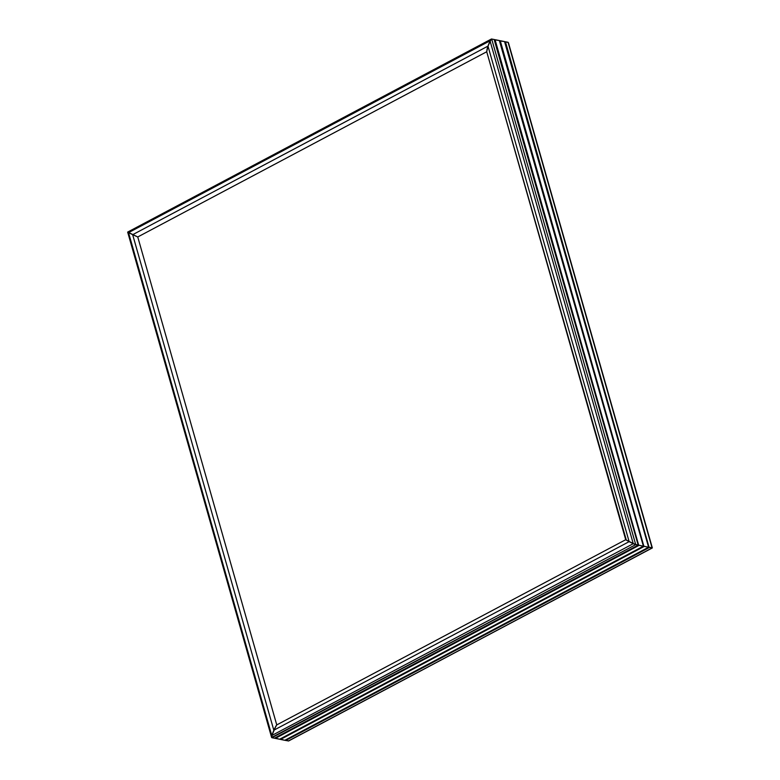 <?xml version="1.0" encoding="UTF-8"?>
<svg xmlns="http://www.w3.org/2000/svg" width="780" height="780" viewBox="0 0 780 780"><rect width="100%" height="100%" fill="white"/><g stroke="black" fill="none" stroke-linecap="round" stroke-linejoin="round"><path stroke-width="1.17" d="M652.168 547.745L649.058 547.258L652.1 547.94L288.717 740.922L285.714 740.474L288.717 740.922L285.714 740.474L649.496 547.414L285.665 740.2L288.317 741L652.324 547.95L649.496 547.414L652.343 547.911L508.433 42.715M649.077 547.336L285.226 740.376L649.077 547.336L285.226 740.376L649.077 547.336L504.962 41.672L649.077 547.336M648.59 547.228L643.861 546.215L648.59 547.228L284.807 740.298L280.517 739.43L284.807 740.298L648.59 547.228L644.3 546.37L280.517 739.43L644.3 546.37L648.59 547.228L504.553 41.584L500.263 40.726L504.553 41.584L499.921 40.911L504.553 41.584L648.59 547.228M643.88 546.283L280.02 739.333L643.88 546.283L280.02 739.333L643.88 546.283L499.766 40.628L643.88 546.283M643.393 546.185L638.664 545.161L643.393 546.185L279.61 739.245L275.32 738.387L279.61 739.245L643.393 546.185L639.103 545.327L275.32 738.387L639.103 545.327L643.393 546.185L499.356 40.54L495.066 39.683L499.356 40.54L494.725 39.858L499.356 40.54L643.393 546.185M638.683 545.24L274.823 738.289L638.683 545.24L274.823 738.289L638.683 545.24L494.569 39.585L638.683 545.24M638.186 545.142L633.925 544.001L625.716 539.711L276.754 724.913L273.819 730.216L271.567 737.266L274.414 738.202L271.937 737.704L635.719 544.645L638.186 545.142L274.414 738.202L638.186 545.142L633.262 543.689L271.791 735.53L273.819 730.216L629.138 541.651L633.262 543.689L271.791 735.53L271.654 737.48L635.719 544.645L638.186 545.142L494.149 39.497L491.488 39L494.149 39.497L638.186 545.142M275.262 738.114L279.61 739.245L275.243 738.124M280.459 739.157L284.807 740.298L280.439 739.167M127.754 232.04L137.758 236.964L276.754 724.913L275.915 726.082L276.754 724.913L625.716 539.711L626.32 540.121L486.72 51.763L487.978 46.117L491.283 39.078M271.654 737.48L274.414 738.202L271.781 737.636L271.567 736.3L275.915 726.082L273.819 730.216L629.138 541.651L626.32 540.121L635.719 544.645L491.683 39L635.719 544.645L629.138 541.651L487.978 46.117L132.668 234.692L128.544 232.645L490.015 40.813L487.978 46.117L132.668 234.692L137.758 236.964L486.72 51.763L137.758 236.964L128.544 232.645L490.015 40.813L490.815 39.458L487.481 47.59L490.015 40.813L633.262 543.689L490.015 40.813L490.815 39.458M505.148 42.052L508.063 42.296L508.472 43.329L508.063 42.296L505.148 42.052M271.518 736.993L271.791 735.53L128.544 232.645L132.668 234.692L273.819 730.216L271.791 735.53L128.544 232.645L127.657 232.089L491.273 39.088M508.063 42.296L505.459 41.769L508.063 42.296L652.1 547.94L508.063 42.296M487.09 49.052L486.72 51.763L625.716 539.711L629.138 541.651L487.978 46.117L487.09 49.052M638.167 545.064L494.569 39.585L638.167 545.064M638.664 545.161L495.066 39.683L638.664 545.161M643.364 546.107L499.766 40.628L643.364 546.107M643.861 546.215L500.263 40.726L643.861 546.215M648.57 547.16L504.962 41.672L648.57 547.16M649.058 547.258L505.459 41.769L649.058 547.258M508.482 43.007L508.345 42.52M132.668 234.692L273.819 730.216L276.754 724.913L137.758 236.964L132.668 234.692M652.324 547.95L288.727 740.912M271.567 737.285L127.657 232.089"/></g></svg>
